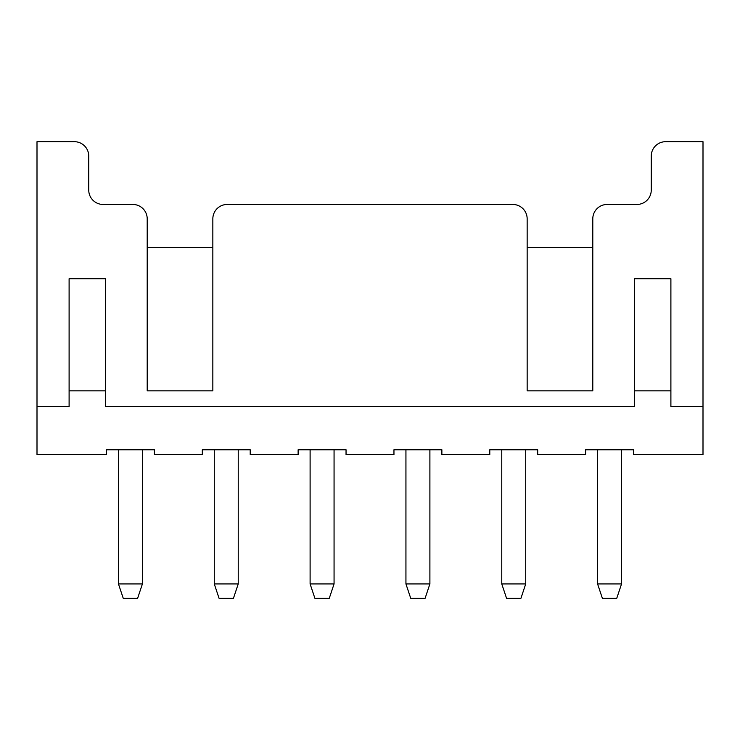 <?xml version="1.0" encoding="UTF-8"?>
<svg xmlns="http://www.w3.org/2000/svg" width="740" height="740" viewBox="0 0 740 740"><rect width="100%" height="100%" fill="white"/><g stroke="black" fill="none" stroke-linecap="round" stroke-linejoin="round"><path stroke-width="1.11" d="M703 141.692L665.63 141.692A14.374 14.374 0 0 0 651.255 156.066L651.255 190.088A14.374 14.374 0 0 1 636.881 204.462L607.17 204.462A14.374 14.374 0 0 0 592.796 218.837L592.796 390.84L527.158 390.84L527.158 218.837A14.374 14.374 0 0 0 512.783 204.462L227.217 204.462A14.374 14.374 0 0 0 212.843 218.837L212.843 390.84L147.204 390.84L147.204 218.837A14.374 14.374 0 0 0 132.83 204.462L103.119 204.462A14.374 14.374 0 0 1 88.745 190.088L88.745 156.066A14.374 14.374 0 0 0 74.37 141.692L37 141.692L37 406.658L69.107 406.658L69.107 278.721L105.515 278.721L105.515 406.658L634.485 406.658L634.485 278.721L670.893 278.721L670.893 406.658L703 406.658L703 141.692M675.685 141.692L665.63 141.692M74.37 141.692L64.315 141.692M527.158 390.84L592.796 390.84M227.217 204.462L512.783 204.462M88.745 190.088A14.374 14.374 0 0 0 103.119 204.462L132.83 204.462M592.796 218.837L592.796 247.576L527.158 247.576L527.158 218.837M651.255 190.088A14.374 14.374 0 0 1 636.881 204.462M212.843 390.84L147.204 390.84M212.843 218.837L212.843 247.576L147.204 247.576L147.204 218.837M703 406.658L703 454.564L633.523 454.564L633.523 449.772L585.608 449.772L585.608 454.564L537.693 454.564L537.693 449.772L489.788 449.772L489.788 454.564L441.873 454.564L441.873 449.772L393.957 449.772L393.957 454.564L346.043 454.564L346.043 449.772L298.127 449.772L298.127 454.564L250.213 454.564L250.213 449.772L202.307 449.772L202.307 454.564L154.392 454.564L154.392 449.772L106.477 449.772L106.477 454.564L37 454.564L37 406.658M670.893 390.84L634.485 390.84M69.107 390.84L105.515 390.84M123.247 598.309L137.621 598.309L142.413 583.934L118.456 583.934L123.247 598.309M118.456 449.772L118.456 583.934M142.413 449.772L142.413 583.934M602.379 598.309L616.753 598.309L621.545 583.934L597.587 583.934L602.379 598.309M621.545 449.772L621.545 583.934M597.587 449.772L597.587 583.934M506.558 598.309L520.932 598.309L525.724 583.934L501.766 583.934L506.558 598.309M525.724 449.772L525.724 583.934M501.766 449.772L501.766 583.934M410.728 598.309L425.102 598.309L429.894 583.934L405.936 583.934L410.728 598.309M429.894 449.772L429.894 583.934M405.936 449.772L405.936 583.934M314.898 598.309L329.272 598.309L334.064 583.934L310.106 583.934L314.898 598.309M334.064 449.772L334.064 583.934M310.106 449.772L310.106 583.934M219.068 598.309L233.442 598.309L238.234 583.934L214.276 583.934L219.068 598.309M238.234 449.772L238.234 583.934M214.276 449.772L214.276 583.934"/></g></svg>
